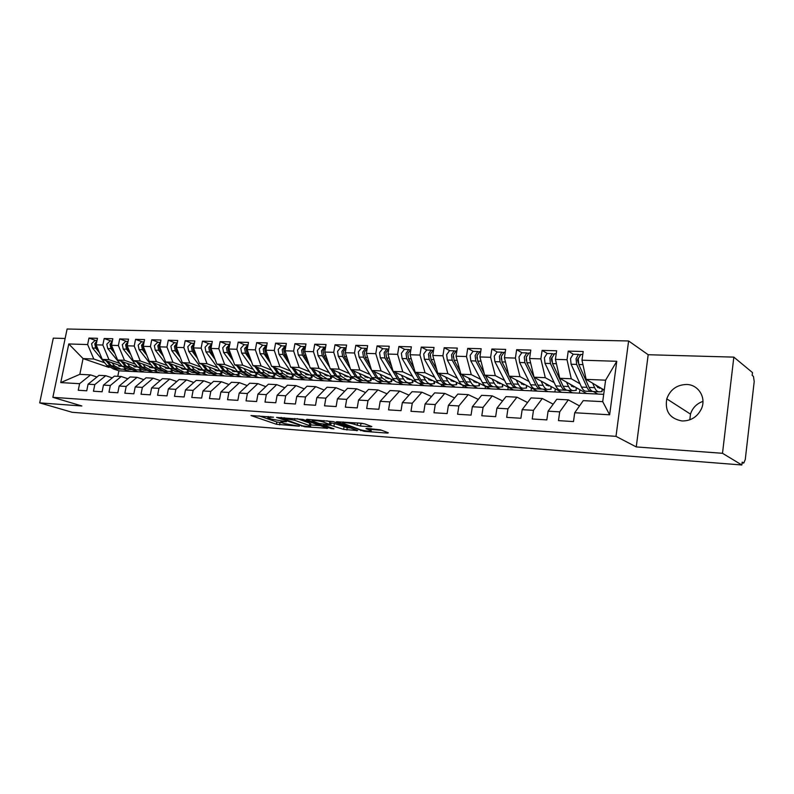 <?xml version="1.0" encoding="UTF-8"?>
<svg xmlns="http://www.w3.org/2000/svg" width="794" height="794" viewBox="0 0 794 794"><rect width="100%" height="100%" fill="white"/><g stroke="black" fill="none" stroke-linecap="round" stroke-linejoin="round"><path stroke-width="1.19" d="M273.503 417.197L250.993 415.54L276.441 424.274L299.328 426.219L284.222 423.559L280.987 422.329C280.262 421.793 281.145 421.604 283.627 421.763L286.475 421.713L271.399 419.123L268.044 417.852C267.31 417.307 268.173 417.108 270.655 417.267L273.503 417.197M686.592 384.465C676.796 384.792 670.186 389.586 666.771 398.856C664.727 411.262 669.818 418.637 682.066 420.979C690.909 420.989 697.36 416.929 701.42 408.811C706.561 397.695 698.402 384.554 686.592 384.465M702.958 401.367C696.666 403.63 692.507 407.878 690.482 414.121L689.807 419.818M370.828 426.795L371.82 426.567L364.823 423.897L361.419 423.242L336.517 421.743L364.009 431.321L387.571 433.127L388.326 432.799L380.515 429.842L366.947 428.432L365.965 428.651L370.897 430.566C373.329 431.876 363.136 430.854 359.523 429.435L342.998 423.262C340.487 421.912 350.839 422.934 354.561 424.413L360.555 426.041L370.828 426.795L370.927 426.209M65.138 338.472L53.297 338.145L39.7 402.876L72.135 412.284L741.844 464.986L742.172 462.148L743.779 463.041L745.268 459.518L754.211 381.547L753.466 376.416L752.166 375.344L752.484 372.575L733.835 357.121L648.182 354.729L628.61 340.973L615.995 436.353L636.252 446.923L722.5 453.295L741.844 464.986M39.7 402.876L81.871 405.992L52.861 397.328L615.995 436.353M302.99 419.44L276.55 417.396L304.827 426.805L327.694 428.294L302.99 419.44M306.891 419.321L333.351 421.624L357.598 430.566L343.613 429.395L330.701 425.266L323.337 424.979L333.966 428.849L331.088 428.552L306.355 419.679L306.891 419.321M579.322 393.159L579.957 389.755M554.887 391.968L555.324 388.852M531.057 390.817L531.454 388.038M507.803 389.685L508.17 387.214M485.114 388.584L485.442 386.38M462.962 387.512L463.259 385.556M441.335 386.46L441.603 384.723M420.205 385.437L420.453 383.899M399.561 384.435L399.779 383.085M379.383 383.462L379.582 382.271M359.662 382.5L359.841 381.467M340.388 381.567L340.537 380.673M321.52 380.654L321.659 379.889M303.07 379.76L303.189 379.115M285.016 378.877L285.115 378.341M628.61 340.973L67.103 329.014L52.861 397.328M109.036 367.453L83.062 358.59L68.77 343.961L60.741 382.599L79.599 383.701L78.259 390.271L86.735 390.807L88.074 384.197L94.804 384.594L93.454 391.234L102.108 391.779L103.458 385.1L110.326 385.507L108.977 392.206L117.82 392.772L119.169 386.023L126.186 386.44L124.837 393.209L133.858 393.784L135.208 386.966L142.374 387.383L141.034 394.241L150.255 394.817L151.604 387.929L158.929 388.355L157.579 395.283L167.008 395.878L168.358 388.911L175.841 389.348L174.491 396.355L184.129 396.96L185.478 389.914L193.131 390.36L191.791 397.447L201.636 398.072L202.986 390.946L210.807 391.402L209.467 398.568L219.541 399.203L220.881 391.988L228.89 392.464L227.55 399.71L237.863 400.355L239.202 393.07L247.391 393.546L246.051 400.881L256.601 401.546L257.931 394.161L266.318 394.658L264.988 402.072L275.776 402.757L277.116 395.293L285.691 395.789L284.361 403.302L295.418 403.997L296.748 396.444L305.531 396.96L304.201 404.553L315.526 405.268L316.846 397.625L325.848 398.151L324.528 405.843L336.12 406.568L337.44 398.826L346.66 399.372L345.35 407.153L357.231 407.908L358.541 400.067L367.989 400.623L366.679 408.503L378.857 409.277L380.167 401.337L389.854 401.903L388.554 409.883L401.039 410.677L402.34 402.637L412.275 403.223L410.974 411.302L423.788 412.116L425.078 403.967L435.261 404.563L433.981 412.761L447.121 413.595L448.402 405.337L458.863 405.952L457.582 414.25L471.07 415.103L472.341 406.746L483.07 407.372L481.809 415.778L495.654 416.661L496.915 408.185L507.932 408.831L506.681 417.356L520.904 418.259L522.154 409.664L533.469 410.329L532.228 418.974L546.838 419.897L548.078 411.183L559.71 411.868L558.48 420.631L573.496 421.584L574.717 412.751L583.233 400.642L602.715 401.655L605.604 380.177L586.151 379.373L604.274 390.072M68.77 343.961L87.638 344.556L93.801 359.027L104.699 362.779M95.746 340.527L88.968 338.075L87.638 344.556M88.968 338.075L97.444 338.304L96.114 344.824L102.843 345.043L108.977 359.652L119.844 363.444M110.932 340.963L104.173 338.492L102.843 345.043M104.173 338.492L112.827 338.72L111.497 345.311L118.366 345.529L124.469 360.297L135.308 364.128M126.425 341.41L119.695 338.909L118.366 345.529M119.695 338.909L128.539 339.147L127.199 345.807L134.216 346.035L140.28 360.952L151.088 364.813M142.255 341.867L135.546 339.346L134.216 346.035M135.546 339.346L144.577 339.584L143.248 346.323L150.413 346.541L156.438 361.617L167.206 365.528M158.413 342.333L151.743 339.782L150.413 346.541M151.743 339.782L160.964 340.031L159.634 346.839L166.958 347.067L172.933 362.302L183.672 366.242M174.918 342.8L168.288 340.229L166.958 347.067M168.288 340.229L177.707 340.487L176.377 347.365L183.861 347.603L189.796 362.997L200.485 366.987M191.791 343.286L185.191 340.686L183.861 347.603M185.191 340.686L194.818 340.954L193.498 347.911L201.14 348.149L207.026 363.712L217.665 367.741M209.02 343.782L202.47 341.162L201.14 348.149M202.47 341.162L212.316 341.43L210.986 348.457L218.807 348.705L224.642 364.436L235.223 368.515M226.647 344.288L220.137 341.638L218.807 348.705M220.137 341.638L230.2 341.916L228.88 349.023L236.88 349.281L242.656 365.18L253.177 369.299M244.661 344.804L238.2 342.135L236.88 349.281M238.2 342.135L248.492 342.413L247.172 349.608L255.36 349.866L261.077 365.945L271.528 370.113M263.082 345.33L256.68 342.631L255.36 349.866M256.68 342.631L267.211 342.919L265.891 350.194L274.267 350.462L279.915 366.719L290.306 370.937M281.939 345.876L275.587 343.147L274.267 350.462M275.587 343.147L286.366 343.435L285.056 350.799L293.621 351.077L299.199 367.513L309.511 371.781M301.224 346.432L294.931 343.673L293.621 351.077M294.931 343.673L305.968 343.971L304.658 351.424L313.432 351.702L318.94 368.337L329.163 372.654M320.965 346.998L314.742 344.209L313.432 351.702M314.742 344.209L326.036 344.517L324.736 352.06L333.718 352.338L339.147 369.17L349.271 373.537M341.172 347.574L335.028 344.765L333.718 352.338M335.028 344.765L346.591 345.072L345.291 352.705L354.501 353.002L359.841 370.024L369.875 374.45M361.875 348.169L355.801 345.321L354.501 353.002M355.801 345.321L367.652 345.648L366.362 353.37L375.79 353.667L381.041 370.897L390.966 375.383M383.075 348.774L377.081 345.906L375.79 353.667M377.081 345.906L389.229 346.234L387.948 354.055L397.615 354.362L402.766 371.8L412.572 376.336M404.801 349.4L398.896 346.492L397.615 354.362M398.896 346.492L411.352 346.839L410.071 354.759L419.986 355.067L425.028 372.714L434.715 377.319M427.063 350.045L421.257 347.107L419.986 355.067M421.257 347.107L434.03 347.454L432.76 355.474L442.923 355.791L447.856 373.656L457.413 378.331M449.9 350.7L444.193 347.722L442.923 355.791M444.193 347.722L457.294 348.08L456.034 356.208L466.465 356.536L471.279 374.629L480.688 379.363M473.313 351.365L467.716 348.368L466.465 356.536M467.716 348.368L481.164 348.735L479.913 356.963L490.613 357.3L495.297 375.622L504.567 380.425M497.342 352.06L491.863 349.023L490.613 357.3M491.863 349.023L505.659 349.4L504.418 357.737L515.405 358.084L519.961 376.644L529.052 381.517M522.005 352.764L516.646 349.697L515.405 358.084M516.646 349.697L530.809 350.075L529.578 358.531L540.863 358.888L545.279 377.686L554.192 382.639M547.314 353.499L542.094 350.382L540.863 358.888M542.094 350.382L556.644 350.779L555.423 359.354L567.025 359.722L571.273 378.758L580.007 383.8M573.318 354.243L568.236 351.097L567.025 359.722M568.236 351.097L583.183 351.504L581.982 360.188L616.779 361.29L609.633 414.796L574.717 412.751M579.521 405.913L568.335 399.858L556.793 399.263L548.078 411.183M559.71 411.868L568.335 399.858M581.982 360.188L586.151 379.373M605.604 380.177L616.779 361.29M553.2 404.176L542.302 398.499L531.067 397.913L522.154 409.664M533.469 410.329L542.302 398.499M593.485 391.581L597.773 394.052L118.901 370.818L113.056 368.823M571.273 378.758L559.75 378.281L586.587 393.506M555.423 359.354L559.75 378.281M527.573 402.518L516.954 397.179L506.016 396.603L496.915 408.185M507.932 408.831L516.954 397.179M568.077 390.36L572.524 392.832M545.279 377.686L534.054 377.219L561.626 392.296M529.578 358.531L534.054 377.219M502.612 400.93L492.27 395.888L481.611 395.333L472.341 406.746M483.07 407.372L492.27 395.888M543.354 389.189L547.92 391.631M519.961 376.644L509.033 376.187L537.29 391.114M504.418 357.737L509.033 376.187M478.306 399.402L468.222 394.628L457.83 394.092L448.402 405.337M458.863 405.952L468.222 394.628M519.246 388.048L523.921 390.469M495.297 375.622L484.658 375.185L513.549 389.963M479.913 356.963L484.658 375.185M454.615 397.933L444.779 393.407L434.655 392.881L425.078 403.967M435.261 404.563L444.779 393.407M495.744 386.926L500.518 389.338M471.279 374.629L460.897 374.202L490.404 388.842M456.034 356.208L460.897 374.202M431.519 396.514L421.922 392.216L412.056 391.7L402.34 402.637M412.275 403.223L421.922 392.216M472.807 385.844L477.68 388.226M447.856 373.656L437.742 373.24L467.815 387.75M432.76 355.474L437.742 373.24M408.999 395.134L399.64 391.055L390.013 390.549L380.167 401.337M389.854 401.903L399.64 391.055M450.426 384.782L455.399 387.144M425.028 372.714L415.163 372.307L439.469 383.72M440.352 384.137L445.762 386.678M410.071 354.759L415.163 372.307M387.035 393.814L377.904 389.914L368.505 389.427L358.541 400.067M367.989 400.623L377.904 389.914M428.591 383.75L433.643 386.092M402.766 371.8L393.139 371.403L416.652 382.162M419.123 383.294L424.234 385.636M387.948 354.055L393.139 371.403M365.597 392.524L356.685 388.802L347.514 388.326L337.44 398.826M346.66 399.372L356.685 388.802M407.262 382.738L412.394 385.06M381.041 370.897L371.652 370.51L394.717 380.822M398.082 382.321L403.203 384.614M366.362 353.37L371.652 370.51M344.685 391.283L335.981 387.72L327.019 387.254L316.846 397.625M325.848 398.151L335.981 387.72M386.43 381.755L391.641 384.048M359.841 370.024L350.67 369.647L373.388 379.572M377.438 381.338L382.658 383.621M345.291 352.705L350.67 369.647M324.26 390.072L315.754 386.668L307.01 386.212L296.748 396.444M305.531 396.96L315.754 386.668M366.084 380.792L371.364 383.065M339.147 369.17L330.195 368.793L352.615 378.381M357.28 380.376L362.59 382.639M324.736 352.06L330.195 368.793M304.32 388.901L296.013 385.636L287.468 385.189L277.116 395.293M285.691 395.789L296.013 385.636M346.214 379.86L351.543 382.103M318.94 368.337L310.196 367.969L332.349 377.249M337.589 379.443L342.968 381.696M304.658 351.424L310.196 367.969M284.838 387.76L276.719 384.633L268.372 384.197L257.931 394.161M266.318 394.658L276.719 384.633M326.81 378.946L332.17 381.17M299.199 367.513L290.664 367.165L312.578 376.158M318.354 378.53L323.783 380.763M285.056 350.799L290.664 367.165M265.801 386.648L257.861 383.641L249.703 383.214L239.202 393.07M247.391 393.546L257.861 383.641M307.784 378.033L313.223 380.247M279.915 366.719L271.578 366.371L293.264 375.115M299.537 377.636L305.025 379.85M265.891 350.194L271.578 366.371M247.192 385.566L239.441 382.678L231.461 382.261L220.881 391.988M228.89 392.464L239.441 382.678M289.145 377.13L294.693 379.353M261.077 365.945L252.919 365.607L274.387 374.103M281.136 376.773L286.674 378.956M247.172 349.608L252.919 365.607M229.009 384.524L221.417 381.745L213.616 381.338L202.986 390.946M210.807 391.402L221.417 381.745M270.903 376.247L276.57 378.47M242.656 365.18L234.677 364.853L255.946 373.12M263.132 375.919L268.719 378.093M228.88 349.023L234.677 364.853M211.224 383.502L203.8 380.822L196.168 380.425L185.478 389.914M193.131 390.36L203.8 380.822M253.058 375.383L258.834 377.607M224.642 364.436L216.841 364.118L237.922 372.178M245.515 375.086L251.142 377.239M210.986 348.457L216.841 364.118M193.825 382.5L186.57 379.919L179.097 379.532L168.358 388.911M175.841 389.348L186.57 379.919M235.6 374.54L241.465 376.763M207.026 363.712L199.403 363.394L220.285 371.264M228.275 374.262L233.942 376.406M193.498 347.911L199.403 363.394M176.814 381.527L169.708 379.036L162.393 378.659L151.604 387.929M158.929 388.355L169.708 379.036M218.509 373.716L224.474 375.939M189.796 362.997L182.332 362.689L203.046 370.371M211.393 373.468L217.099 375.582M176.377 347.365L182.332 362.689M160.16 380.584L153.202 378.182L146.046 377.805L135.208 386.966M142.374 387.383L153.202 378.182M201.775 372.912L207.83 375.135M172.933 362.302L165.638 361.995L186.173 369.508M194.887 372.694L200.614 374.788M159.634 346.839L165.638 361.995M143.853 379.661L137.044 377.339L130.047 376.971L119.169 386.023M126.186 386.44L137.044 377.339M185.389 372.118L191.523 374.341M156.438 361.617L149.282 361.32L169.648 368.664M178.729 371.939L184.456 374.004M143.248 346.323L149.282 361.32M127.894 378.758L121.224 376.505L114.366 376.148L103.458 385.1M110.326 385.507L121.224 376.505M169.34 371.344L175.553 373.567M140.28 360.952L133.283 360.665L153.48 367.85M162.849 371.175L168.636 373.23M127.199 345.807L133.283 360.665M112.272 377.875L105.731 375.701L99.022 375.344L88.074 384.197M94.804 384.594L105.731 375.701M153.619 370.59L159.912 372.813M124.469 360.297L117.611 360.01L137.65 367.046M147.416 370.421L153.123 372.485M111.497 345.311L117.611 360.01M96.967 377.011L90.566 374.907L79.827 374.341L60.741 382.599M79.599 383.701L90.566 374.907M138.216 369.855L144.568 372.068M108.977 359.652L102.257 359.384L122.147 366.272M132.052 369.706L137.918 371.741M96.114 344.824L102.257 359.384M722.5 453.295L733.835 357.121M648.182 354.729L636.252 446.923M93.801 359.027L83.062 358.59L79.827 374.341M118.901 370.818L117.79 376.326M123.12 369.131L129.541 371.334M603.698 394.34L597.773 394.052M609.633 414.796L602.715 401.655M259.033 415.877L276.838 422.011L281.93 422.755M310.603 424.909L320.349 425.644M281.413 418.041L302.762 425.882L307.665 426.507C310.256 426.676 311.179 426.487 310.424 425.931L294.604 420.244L281.413 418.041L281.513 417.495M310.722 424.175L309.739 423.123L309.332 425.445M297.065 418.617L309.739 423.123M350.412 427.897L347.236 427.658L346.849 430.011M329.996 422.805L334.383 423.52L347.236 427.658M323.744 422.18C320.012 420.751 310.117 419.738 312.459 421.028L319.069 423.48L328.815 424.582L329.728 424.383L323.744 422.18L324.021 420.552M329.758 422.219L329.411 424.244M326.82 420.751L329.818 421.852M357.657 422.974L364.754 423.877M371.086 429.455L381.557 430.239M94.943 340.507L91.598 343.703L92.531 348.02L106.992 365.558L113.453 368.833L115.656 368.932M99.429 352.665L95.687 348.129L94.764 343.802L96.937 340.775M98.178 349.727L96.898 348.169L95.975 343.832L96.67 342.105M119.477 366.242L121.81 366.173L119.209 366.163M116.252 364.228L122.246 366.391M121.363 366.004L118.693 365.974M116.738 368.972L110.138 365.706L106.009 360.684M125.73 369.012L124.569 369.091L124.579 368.426M111.914 362.729L114.515 365.905L120.966 369.18L124.569 369.091M120.023 369.141L117.8 369.031L111.349 365.756L107.637 361.24M110.138 340.944L106.803 344.169L107.726 348.536L122.117 366.242L128.559 369.547L130.831 369.647M114.912 353.529L110.952 348.645L110.038 344.268L112.331 341.172M113.641 350.482L112.192 348.685L111.269 344.308L112.093 342.373M134.722 366.927L136.985 366.868L134.454 366.848M131.526 364.903L137.68 367.086M136.628 366.689L133.948 366.659M131.923 369.696L125.343 366.391L121.184 361.27M140.935 369.746L139.813 369.806L139.823 369.031M127.219 363.384L129.809 366.6L136.231 369.905L139.813 369.806M135.298 369.865L132.995 369.756L126.564 366.451L122.852 361.856M125.65 341.39L122.326 344.656L123.239 349.062L137.57 366.947L143.972 370.272L146.324 370.381M130.722 354.412L126.534 349.171L125.621 344.755L128.052 341.569M129.432 351.266L127.794 349.211L126.891 344.794L127.834 342.671M150.294 367.632L152.478 367.572L150.016 367.553M147.128 365.587L151.862 367.83L153.321 367.791M152.2 367.394L149.52 367.354M156.468 370.391L155.376 370.54L155.386 369.637M142.831 364.059L145.411 367.304L151.803 370.649L155.376 370.54M150.87 370.599L148.508 370.49L142.106 367.156L138.374 362.471M147.307 370.431L140.856 367.096L136.677 361.866M141.491 341.847L138.176 345.142L139.079 349.598L153.331 367.662L159.713 371.016L162.135 371.135M146.88 355.335L142.454 349.707L141.55 345.241L144.101 341.996M145.56 352.079L143.744 349.757L142.831 345.281L143.903 342.978M166.184 368.347L168.288 368.287L165.906 368.267M163.048 366.282L167.762 368.555L169.221 368.505M168.1 368.108L165.41 368.069M163.246 371.175L156.686 367.811L152.488 362.481M172.308 371.145L171.256 371.294L171.266 370.232M158.77 364.744L161.341 368.029L167.703 371.394L171.256 371.294M166.78 371.354L164.338 371.235L157.966 367.87L154.225 363.106M157.669 342.303L154.364 345.638L155.267 350.144L169.44 368.396L175.782 371.781L178.273 371.9M163.375 356.298L158.701 350.263L157.808 345.747L160.497 342.432L157.341 342.303M162.045 352.923L160.021 350.303L159.128 345.787L160.319 343.316M182.402 369.081L184.426 369.021L182.124 368.992M179.305 366.997L184 369.289L185.459 369.25M184.337 368.833L181.647 368.793M179.394 371.939L172.864 368.545L168.636 363.096M188.486 371.9L187.473 372.058L187.483 370.828M175.057 365.439L177.608 368.763L183.94 372.168L187.473 372.058M183.017 372.118L180.496 371.999L174.164 368.605L170.402 363.741M174.194 342.78L170.899 346.154L171.792 350.7L185.875 369.141L192.188 372.555L194.758 372.674M180.238 357.3L175.305 350.819L174.422 346.263L177.241 342.889M178.878 353.796L176.655 350.869L175.762 346.303L177.092 343.673M198.976 369.825L200.902 369.766L198.698 369.736M195.91 367.721L200.584 370.044L202.043 370.004M200.922 369.587L198.222 369.538M195.89 372.714L189.369 369.299L185.131 363.721M205.011 372.684L204.038 372.833L204.048 371.413M191.682 366.153L194.232 369.518L200.515 372.952L204.038 372.833M199.602 372.912L197.001 372.783L190.709 369.359L186.937 364.396M191.076 343.266L187.801 346.68L188.684 351.276L202.668 369.905L208.941 373.349L211.591 373.478M197.478 358.342L192.277 351.395L191.394 346.789L194.361 343.365M196.088 354.7L193.647 351.444L192.773 346.829L194.232 344.04M215.899 370.59L217.735 370.53L215.621 370.49M212.871 368.466L217.516 370.818L218.985 370.768M217.864 370.351L215.154 370.302M212.742 373.508L206.242 370.064L201.984 364.367M221.883 373.478L220.95 373.637L220.97 371.989M208.673 366.888L211.204 370.292L217.447 373.756L220.95 373.637M216.544 373.706L213.864 373.587L207.611 370.123L203.82 365.061M208.326 343.762L205.07 347.216L205.944 351.861L219.829 370.679L226.052 374.163L228.791 374.292M215.095 359.434L209.616 351.99L208.753 347.325L211.859 343.862M213.675 355.652L211.025 352.03L210.152 347.365L211.75 344.427M233.188 371.374L234.925 371.304L232.91 371.274M230.2 369.22L234.826 371.602L236.294 371.552M235.173 371.126L232.453 371.076M229.952 374.321L223.481 370.848L219.194 365.012M239.123 374.292L238.23 374.45L238.25 372.545M226.032 367.632L228.553 371.076L234.756 374.57L238.23 374.45M233.843 374.53L231.084 374.401L224.881 370.907L221.079 365.736M225.972 344.268L222.727 347.762L223.59 352.457L237.366 371.473L243.55 374.986L246.368 375.125M233.108 360.565L227.352 352.586L226.488 347.871L229.744 344.378M231.669 356.635L228.791 352.635L227.928 347.921L229.655 344.834M250.864 372.168L252.502 372.108L250.576 372.058M247.917 369.994L252.502 372.406L253.981 372.356M252.869 371.929L250.14 371.87M247.549 375.155L241.098 371.642L236.791 365.677M256.74 375.115L255.886 375.284L255.906 373.111M243.778 368.386L246.279 371.88L252.432 375.413L255.886 375.284M251.539 375.363L248.691 375.234L242.527 371.711L238.716 366.421M244.006 344.785L240.79 348.318L241.644 353.072L255.291 372.287L261.424 375.83L264.333 375.969M251.539 361.756L245.485 353.201L244.631 348.437L248.036 344.924M250.07 357.667L246.954 353.251L246.1 348.477L247.976 345.261M268.928 372.982L270.456 372.922L268.64 372.872M266.02 370.788L270.585 373.23L272.054 373.18M270.952 372.743L268.223 372.674M265.533 375.999L259.112 372.465L254.785 366.342M274.734 375.969L273.93 376.138L273.96 373.934M261.921 369.17L264.412 372.704L270.506 376.267L273.93 376.138M269.613 376.227L266.675 376.088L260.571 372.525L256.75 367.116M262.457 345.321L259.261 348.884L260.095 353.697L273.622 373.12L279.696 376.703L282.704 376.842M270.397 363.007L264.025 353.826L263.191 349.013L266.069 345.42L266.744 345.509M268.898 358.739L265.533 353.876L264.69 349.052L266.705 345.708M287.398 373.805L288.808 373.756L287.11 373.696M284.54 371.602L289.066 374.073L290.535 374.014M289.443 373.577L286.713 373.508M283.915 376.872L277.523 373.299L273.176 367.017M293.145 376.832L292.381 377.001L292.41 374.768M280.481 369.964L282.942 373.537L288.986 377.14L292.381 377.001M288.103 377.1L285.076 376.952L279.012 373.359L275.19 367.83M281.324 345.856L278.148 349.469L278.982 354.332L292.371 373.964L298.385 377.587L301.482 377.736M289.691 364.317L283.001 354.471L282.178 349.598L285.036 345.966L285.89 346.115M288.162 359.871L284.54 354.521L283.716 349.648L285.88 346.184M306.286 374.659L307.586 374.609L306.008 374.54M303.477 372.426L307.963 374.927L309.442 374.877M308.36 374.431L305.621 374.351M302.713 377.755L296.361 374.153L291.984 367.711M311.963 377.726L311.248 377.894L311.278 375.631M299.457 370.778L301.899 374.401L307.883 378.033L311.248 377.894M307.01 377.994L303.884 377.845L297.889 374.222L294.048 368.555M300.638 346.412L297.492 350.075L298.306 354.987L311.546 374.837L317.501 378.49L320.697 378.639M309.432 365.697L302.425 355.126L301.611 350.204L304.449 346.521L305.382 346.72M307.883 361.052L303.993 355.186L303.179 350.243L305.492 346.67M322.85 373.269L327.297 375.81L328.776 375.751M324.964 375.225L327.714 375.304M321.947 378.669L315.625 375.026L311.238 368.406M330.542 378.559L331.217 378.758L330.542 378.807L330.582 376.505M318.87 371.602L321.302 375.284L327.217 378.946L330.542 378.807M326.354 378.907L323.118 378.758L317.183 375.096L313.342 369.289M320.399 346.978L317.282 350.68L318.086 355.662L331.167 375.731L337.053 379.413L340.358 379.572M329.659 367.146L322.295 355.801L321.501 350.819L324.319 347.097L325.272 347.306M328.071 362.292L323.912 355.851L323.108 350.869L325.58 347.196M342.68 374.133L347.087 376.713L348.556 376.644M344.765 376.108L347.514 376.197M341.628 379.592L335.346 375.919L330.929 369.111M350.293 379.492L350.908 379.691L350.283 379.731L350.323 377.398M338.75 372.455L341.152 376.177L346.998 379.889L350.283 379.731M346.144 379.85L342.81 379.691L336.944 375.989L333.083 370.034M340.646 347.564L337.549 351.315L338.333 356.347L351.246 376.644L357.062 380.366L360.476 380.524M350.362 368.684L342.651 356.486L341.867 351.444L344.656 347.673L345.628 347.901M348.755 363.592L344.298 356.546L343.524 351.494L346.144 347.742M362.977 375.016L367.334 377.636L368.803 377.567M365.022 377.021L367.781 377.11M361.766 380.544L355.523 376.832L351.087 369.825M370.5 380.445L371.066 380.644L370.49 380.683L370.53 378.321M359.096 373.319L361.469 377.1L367.245 380.842L370.49 380.683M366.401 380.802L362.957 380.644L357.161 376.912L353.3 370.788M361.369 348.159L358.312 351.95L359.077 357.042L371.81 377.577L377.547 381.338L381.07 381.497M371.582 370.302L363.503 357.201L362.729 352.089L365.488 348.278L366.491 348.516M369.935 364.972L365.19 357.25L364.426 352.139L367.175 348.318M383.75 375.919L388.058 378.579L389.536 378.51M385.775 377.954L388.524 378.053M382.38 381.517L376.187 377.775L371.731 370.55M391.184 381.418L391.7 381.626L391.174 381.666L391.224 379.254M379.929 374.212L382.271 378.043L387.968 381.825L391.174 381.666M387.135 381.785L383.581 381.616L377.865 377.845L373.994 371.562M382.599 348.764L379.572 352.615L380.326 357.766L392.861 378.53C394.469 381.1 396.355 382.371 398.519 382.331L402.161 382.5M403.491 382.51L402.985 382.539C400.831 382.579 398.945 381.309 397.347 378.728L384.862 357.915L384.107 352.754L386.837 348.884L387.859 349.152M391.65 366.421L386.589 357.975L385.844 352.804L388.782 348.933M405.039 376.842L409.287 379.542L410.766 379.472M407.024 378.907L409.773 379.016M412.364 382.42L412.404 380.217M401.268 375.115L403.58 379.016C405.178 381.606 407.044 382.877 409.198 382.827L412.354 382.658M408.374 382.797L404.692 382.619C402.538 382.668 400.662 381.398 399.064 378.807L395.194 372.336M404.354 349.39L401.367 353.29L402.111 358.501L414.428 379.502C416.006 382.113 417.862 383.393 419.996 383.343L423.758 383.522M425.118 383.532L424.582 383.562C422.448 383.611 420.602 382.321 419.034 379.711L406.746 358.66L406.012 353.429L408.712 349.519L409.754 349.797M413.902 367.969L408.523 358.719L407.788 353.489L410.766 349.578M426.844 377.795L431.033 380.534L432.512 380.455M428.8 379.889L431.529 379.998M434.06 383.442L434.1 381.199M423.133 376.048L425.415 379.998C426.974 382.629 428.82 383.909 430.934 383.859L434.05 383.691M430.13 383.82L426.328 383.641C424.204 383.691 422.358 382.41 420.79 379.79L416.91 373.13M430.179 356L430.219 354.839M426.656 350.035L423.718 353.975L424.433 359.255L436.531 380.505C438.08 383.145 439.906 384.435 442.01 384.385L445.9 384.574M447.28 384.574L446.694 384.604C444.6 384.663 442.784 383.363 441.246 380.723L429.187 359.424L428.472 354.124L431.132 350.154L432.204 350.462M436.72 369.607L431.013 359.483L430.298 354.184L433.236 350.223M449.186 378.758L453.314 381.547L454.783 381.467M451.111 380.892L453.831 381.001M456.282 384.495L456.332 382.212M445.533 377.001L447.786 381.021C449.325 383.671 451.131 384.971 453.215 384.921L456.272 384.733M452.421 384.882L448.491 384.693C446.397 384.743 444.58 383.442 443.042 380.802L439.161 373.924M453.275 357.191L453.344 355.097M449.523 350.69L446.625 354.69L447.32 360.039L459.19 381.537C460.709 384.197 462.495 385.507 464.559 385.457L468.579 385.646M469.988 385.646L469.363 385.686C467.309 385.735 465.522 384.425 464.014 381.755L452.203 360.198L451.508 354.839L454.128 350.819L455.22 351.147M460.133 371.354L454.069 360.268L453.374 354.898L456.272 350.879M472.093 379.75L476.152 382.579L477.621 382.5M473.978 381.924L476.688 382.033M479.06 385.576L479.11 383.234M468.51 377.974L470.723 382.063C472.232 384.743 473.998 386.053 476.043 385.993L479.06 385.805M475.269 385.963L471.209 385.765C469.155 385.824 467.368 384.514 465.86 381.835L461.979 374.738M476.976 358.243L477.065 355.553M472.986 351.365L470.127 355.414L470.802 360.833L482.415 382.589C483.893 385.288 485.65 386.609 487.675 386.549L491.833 386.747M493.273 386.738L492.647 386.777C490.593 386.837 488.846 385.517 487.367 382.817L475.805 361.002L475.14 355.573L477.72 351.494L478.842 351.861M484.142 373.22L477.72 361.062L477.055 355.633L479.894 351.563M495.575 380.773L499.565 383.651L501.034 383.562M497.431 382.976L500.131 383.095M502.413 386.678L502.463 384.296M492.072 378.976L494.245 383.125C495.714 385.834 497.451 387.164 499.456 387.105L502.404 386.906M498.692 387.065L494.493 386.867C492.478 386.926 490.732 385.606 489.253 382.897L485.372 375.552M501.292 359.255L501.401 356.099M497.044 352.05L494.245 356.159L494.89 361.647L506.235 383.671C507.684 386.4 509.401 387.73 511.386 387.671L515.683 387.879M517.152 387.859L516.437 387.909C514.462 387.968 512.755 386.638 511.316 383.899L500.031 361.816L499.386 356.317L501.917 352.189L503.068 352.586M508.785 375.215L501.997 361.885L501.351 356.377L504.14 352.258M519.663 381.805L523.583 384.743L525.042 384.643M524.159 384.187L521.489 384.068M526.362 387.809L526.412 385.378M516.239 379.998L518.373 384.217C519.802 386.966 521.499 388.306 523.464 388.246L526.353 388.038M522.71 388.206L518.373 387.998C516.398 388.067 514.691 386.728 513.252 383.988L509.371 376.366M526.253 360.307L526.372 356.714M521.747 352.764L518.988 356.923L519.623 362.481L530.67 384.772C532.089 387.541 533.766 388.891 535.702 388.822L540.148 389.03M541.647 389.01L540.932 389.07C538.957 389.139 537.29 387.78 535.881 385.011L524.894 362.659L524.278 357.092L526.759 352.903L527.941 353.34M547.364 389.378L542.868 389.159C540.942 389.229 539.285 387.879 537.875 385.1L526.918 362.729L526.293 357.151L529.032 352.973M544.386 382.867L548.217 385.864L549.666 385.765M548.823 385.298L546.183 385.179M550.927 388.971L550.986 386.479M541.042 381.041L543.136 385.338C544.525 388.117 546.183 389.477 548.098 389.407L550.917 389.199M551.899 361.449L551.373 358.789L551.999 357.389M547.106 353.489L544.406 357.717L545.012 363.344L555.75 385.914C557.13 388.713 558.758 390.072 560.653 390.003L565.259 390.221M566.787 390.191L565.973 390.251C564.097 390.33 562.47 388.961 561.1 386.162L550.431 363.523L549.835 357.886L552.267 353.638L553.487 354.114M572.663 390.569L568.018 390.35C566.132 390.42 564.514 389.06 563.154 386.251L552.505 363.592L551.909 357.945L554.589 353.707M579.005 389.209L576.295 387.76M569.755 383.959L573.496 387.015L574.945 386.906M574.131 386.44L571.511 386.321M576.126 390.172L576.196 387.611M566.499 382.113L568.544 386.499C569.894 389.308 571.511 390.678 573.377 390.608L576.126 390.39M573.963 386.44L569.824 384.088M578.26 362.679L577.585 359.613L578.27 358.154M573.149 354.233L570.519 358.521L571.094 364.228L581.506 387.085C582.836 389.914 584.424 391.293 586.27 391.214L591.034 391.442M592.592 391.402L591.729 391.472C589.902 391.551 588.324 390.172 586.994 387.333L576.662 364.416L576.087 358.69L578.469 354.392L579.719 354.908M598.636 391.799L593.823 391.571C591.996 391.65 590.418 390.271 589.098 387.422L578.786 364.486L578.221 358.759L580.841 354.452M604.234 390.38L602.11 389.298M595.808 385.08L599.45 388.197L600.899 388.077M600.125 387.621L597.525 387.502M602.001 391.392L602.08 388.772M592.652 383.214L594.637 387.68C595.947 390.529 597.515 391.908 599.331 391.839L602.001 391.611M578.101 360.982L577.556 360.655M599.182 387.571L596.185 385.805M742.092 462.862L743.521 462.971M270.754 416.721L270.655 417.267M283.716 421.247L283.627 421.763M279.974 422.616L279.577 424.869M276.838 422.011L276.441 424.274M326.89 427.986L326.8 428.482M304.916 426.299L304.827 426.805M301.78 425.534L301.66 426.199M294.911 418.458L294.604 420.244M284.222 417.694L284.123 418.24M356.744 430.229L356.655 430.765M344.01 427.043L343.613 429.395M334.383 423.52L333.976 425.892M331.108 422.884L330.701 425.266M324.329 424.254L324.24 424.79M331.207 427.837L331.088 428.552M360.962 423.599L360.555 426.041M357.608 422.964L357.201 425.395M354.829 422.765L354.561 424.413M370.431 428.691L370.173 430.239M387.661 432.551L387.571 433.127M364.128 430.576L364.009 431.321M360.893 429.862L360.754 430.695M111.349 365.756L114.515 365.905M96.898 348.169L97.533 348.189M106.992 365.558L110.138 365.706M92.531 348.02L95.687 348.129M126.564 366.451L129.809 366.6M112.192 348.685L112.907 348.705M122.117 366.242L125.343 366.391M107.726 348.536L110.952 348.645M142.106 367.156L145.411 367.304M127.794 349.211L128.608 349.241M137.57 366.947L140.856 367.096M123.239 349.062L126.534 349.171M157.966 367.87L161.341 368.029M143.744 349.757L144.637 349.787M153.331 367.662L156.686 367.811M139.079 349.598L142.454 349.707M183.255 369.25L184.019 369.289L183.265 369.26M174.164 368.605L177.608 368.763M160.021 350.303L161.023 350.343M169.44 368.396L172.864 368.545M155.267 350.144L158.701 350.263M199.84 370.004L200.594 370.044L199.85 370.014M190.709 369.359L194.232 369.518M176.655 350.869L177.757 350.908M185.875 369.141L189.369 369.299M171.792 350.7L175.305 350.819M216.782 370.778L217.536 370.818M207.611 370.123L211.204 370.292M193.647 351.444L194.858 351.484M202.668 369.905L206.242 370.064M188.684 351.276L192.277 351.395M234.091 371.562L234.835 371.602L234.101 371.572M224.881 370.907L228.553 371.076M211.025 352.03L212.345 352.079M219.829 370.679L223.481 370.848M205.944 351.861L209.616 351.99M242.527 371.711L246.279 371.88M228.791 352.635L230.22 352.685M237.366 371.473L241.098 371.642M223.59 352.457L227.352 352.586M260.571 372.525L264.412 372.704M246.954 353.251L248.502 353.3M255.291 372.287L259.112 372.465M241.644 353.072L245.485 353.201M279.012 373.359L282.942 373.537M265.533 353.876L267.211 353.935M273.622 373.12L277.523 373.299M260.095 353.697L264.025 353.826M297.889 374.222L301.899 374.401M284.54 354.521L286.346 354.581M292.371 373.964L296.361 374.153M278.982 354.332L283.001 354.471M326.642 375.78L327.297 375.81M326.592 375.78L327.317 375.81M317.183 375.096L321.302 375.284M303.993 355.186L305.938 355.246M311.546 374.837L315.625 375.026M298.306 354.987L302.425 355.126M336.944 375.989L341.152 376.177M323.912 355.851L325.997 355.93M331.167 375.731L335.346 375.919M318.086 355.662L322.295 355.801M357.161 376.912L361.469 377.1M344.298 356.546L346.541 356.625M351.246 376.644L355.523 376.832M338.333 356.347L342.651 356.486M377.865 377.845L382.271 378.043M365.19 357.25L367.582 357.34M371.81 377.577L376.187 377.775M359.077 357.042L363.503 357.201M399.064 378.807L403.58 379.016M386.589 357.975L389.149 358.064M392.861 378.53L397.347 378.728M380.326 357.766L384.862 357.915M420.79 379.79L425.415 379.998M408.523 358.719L411.252 358.809M414.428 379.502L419.034 379.711M402.111 358.501L406.746 358.66M443.042 380.802L447.786 381.021M431.013 359.483L433.911 359.583M436.531 380.505L441.246 380.723M424.433 359.255L429.187 359.424M465.86 381.835L470.723 382.063M454.069 360.268L457.155 360.367M459.19 381.537L464.014 381.755M447.32 360.039L452.203 360.198M489.253 382.897L494.245 383.125M477.72 361.062L481.005 361.181M482.415 382.589L487.367 382.817M470.802 360.833L475.805 361.002M513.252 383.988L518.373 384.217M501.997 361.885L505.48 362.004M506.235 383.671L511.316 383.899M494.89 361.647L500.031 361.816M537.875 385.1L543.136 385.338M526.918 362.729L530.62 362.858M530.67 384.772L535.881 385.011M519.623 362.481L524.894 362.659M563.154 386.251L568.544 386.499M552.505 363.592L556.425 363.731M555.75 385.914L561.1 386.162M545.012 363.344L550.431 363.523M589.098 387.422L594.637 387.68M578.786 364.486L582.945 364.625M581.506 387.085L586.994 387.333M571.094 364.228L576.662 364.416M690.482 414.121L666.771 398.856M742.082 462.912L743.67 463.031M268.283 416.542L268.144 417.287M281.215 421.058L281.076 421.793M280.957 417.455L280.848 418.041M310.821 423.609L310.424 425.931M323.476 424.195L323.366 424.79M312.687 419.738L312.558 420.502M330.135 421.991L329.728 424.383M343.216 421.932L343.087 422.696M371.195 428.75L370.897 430.566M94.615 340.497L96.987 340.566M109.81 340.934L112.361 341.003M125.323 341.38L128.072 341.46M141.163 341.837L144.111 341.916M173.866 342.77L177.251 342.869M205.011 372.158L205.011 372.773M190.758 343.256L194.351 343.365M216.792 370.778L217.516 370.818M221.893 372.773L221.883 373.577M208.018 343.752L211.69 343.862M239.133 373.369L239.123 374.391M225.655 344.259L229.406 344.368M256.75 373.944L256.73 375.225M243.698 344.775L247.539 344.884M274.754 374.5L274.734 376.078M262.149 345.311L266.069 345.42M293.165 375.076L293.145 376.952M281.016 345.847L285.036 345.966M311.992 375.919L311.963 377.845M300.331 346.402L304.449 346.521M331.247 376.783L331.217 378.758M320.101 346.968L324.319 347.097M350.948 377.666L350.908 379.691M340.348 347.554L344.656 347.673M371.106 378.569L371.066 380.644M361.072 348.149L365.488 348.278M391.74 379.492L391.7 381.626M382.311 348.755L386.837 348.884M412.88 380.435L412.83 382.629M404.077 349.38L408.712 349.519M434.526 381.398L434.477 383.651M426.378 350.025L431.132 350.154M432.948 350.214L433.593 350.233M456.699 382.39L456.649 384.703M449.255 350.68L454.128 350.819M455.994 350.869L456.858 350.898M479.427 383.393L479.377 385.785M472.708 351.355L477.72 351.494M479.626 351.553L480.727 351.583M502.731 384.425L502.671 386.886M496.786 352.04L501.917 352.189M503.882 352.248L505.232 352.288M526.63 385.487L526.561 388.018M521.489 352.754L526.759 352.903M528.774 352.963L530.382 353.012M551.145 386.569L551.076 389.189M546.858 353.479L552.267 353.638M554.341 353.697L556.217 353.747M576.295 387.671L576.226 390.38M572.901 354.233L578.469 354.392M580.593 354.452L582.766 354.511M602.12 388.802L602.041 391.601"/></g></svg>
